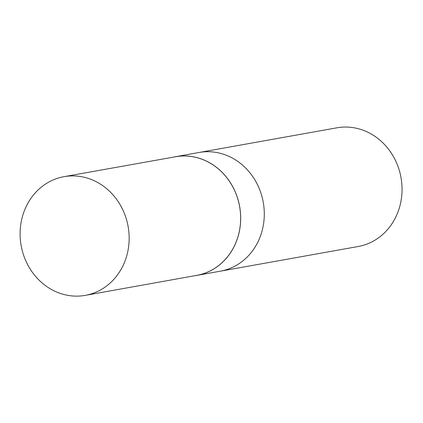 <?xml version="1.0" encoding="UTF-8"?>
<svg xmlns="http://www.w3.org/2000/svg" width="423" height="423" viewBox="0 0 423 423"><rect width="100%" height="100%" fill="white"/><g stroke="black" fill="none" stroke-linecap="round" stroke-linejoin="round"><path stroke-width="0.63" d="M194.717 275.727A60.293 54.329 -100.2 0 0 196.785 275.405L220.394 271.175A60.293 54.329 -100.2 0 0 255.682 181.256A60.293 54.329 79.8 0 1 220.394 271.175L358.144 246.514A60.293 54.329 -100.2 0 0 393.432 156.595A60.293 54.329 -100.2 0 0 336.888 127.815L199.143 152.476A60.293 54.329 79.8 0 1 255.682 181.256A60.293 54.329 -100.2 0 0 199.143 152.476L175.534 156.706A60.293 54.329 -100.2 0 0 173.483 157.118M196.785 275.405A60.293 54.329 -100.2 0 0 232.074 185.486A60.293 54.329 -100.2 0 0 175.534 156.706M120.544 205.451A60.293 54.329 -100.2 0 0 64.021 176.671A60.293 54.329 -100.2 0 0 21.15 245.599A60.293 54.329 -100.2 0 0 85.272 295.37A60.293 54.329 -100.2 0 0 120.544 205.451M85.272 295.37L196.795 275.357A60.246 54.287 -100.2 0 0 232.037 185.507A60.246 54.287 -100.2 0 0 175.561 156.748L64.021 176.671"/></g></svg>
